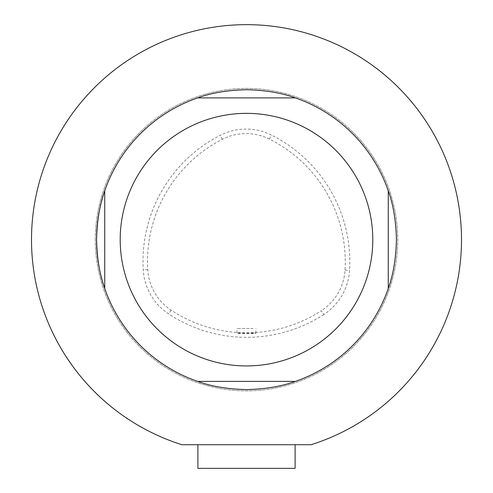 <?xml version="1.0" encoding="UTF-8"?>
<svg xmlns="http://www.w3.org/2000/svg" width="493" height="493" viewBox="0 0 493 493"><rect width="100%" height="100%" fill="white"/><g stroke="black" fill="none" stroke-linecap="round" stroke-linejoin="round"><path stroke-width="0.37" stroke-dasharray="2.46 1.85" d="M95.291 239.647A151.209 151.209 0 0 1 322.102 108.7A151.209 151.209 0 0 1 322.102 370.6A151.209 151.209 0 0 1 95.291 239.647A151.209 151.209 0 0 1 322.102 108.7A151.209 151.209 0 0 1 322.102 370.6A151.209 151.209 0 0 1 95.291 239.647M323.778 314.534A141.756 141.756 0 0 1 168.631 313.918A56.701 56.701 0 0 1 143.247 269.948A141.756 141.756 0 0 1 220.285 135.285A56.701 56.701 0 0 1 271.427 135.064A141.756 141.756 0 0 1 349.537 270.349A56.701 56.701 0 0 1 323.778 314.534L321.319 310.75A137.245 137.245 0 0 1 171.114 310.152A52.19 52.19 0 0 1 147.752 269.683A137.245 137.245 0 0 1 222.337 139.303A52.19 52.19 0 0 1 269.412 139.1A137.245 137.245 0 0 1 345.032 270.078A52.19 52.19 0 0 1 321.319 310.75M197.693 97.891A149.927 149.927 0 0 1 295.307 97.891L197.693 97.891M388.256 190.84A149.927 149.927 0 0 1 388.256 288.46L388.256 190.84M295.307 381.403A149.927 149.927 0 0 1 197.693 381.403L295.307 381.403M181.935 444.723A214.997 214.997 0 0 1 72.175 113.809A214.997 214.997 0 0 1 420.825 113.809A214.997 214.997 0 0 1 311.065 444.723L181.935 444.723M104.744 190.84L104.744 288.46M295.11 444.723L197.89 444.723L295.11 444.723M253.155 333.095L237.047 333.083C236.461 333.743 256.539 333.767 255.947 333.108L253.155 333.095M295.11 468.35L197.89 468.35M253.155 328.486L237.047 328.486L253.155 328.486M171.114 310.152L168.631 313.918M147.752 269.683L143.247 269.948M222.337 139.303L220.285 135.285M269.412 139.1L271.427 135.064M345.032 270.078L349.537 270.349M255.953 333.108L255.953 328.486M237.047 333.083L237.047 328.486"/><path stroke-width="0.74" d="M181.935 444.723A214.997 214.997 0 0 1 72.175 113.809A214.997 214.997 0 0 1 420.825 113.809A214.997 214.997 0 0 1 311.065 444.723L181.935 444.723M96.573 239.647A149.927 149.927 0 0 1 197.693 97.891C211.423 92.881 227.698 90.157 246.5 89.726C265.296 90.157 281.565 92.881 295.307 97.891A149.927 149.927 0 0 1 388.256 190.84C393.266 204.577 395.99 220.846 396.427 239.647C395.99 258.443 393.266 274.712 388.256 288.46A149.927 149.927 0 0 1 295.307 381.403C281.577 386.413 265.302 389.137 246.5 389.575C227.704 389.137 211.435 386.42 197.693 381.403A149.927 149.927 0 0 1 96.573 239.647C97.01 220.852 99.734 204.583 104.744 190.84A149.927 149.927 0 0 1 197.693 97.891L295.307 97.891A149.927 149.927 0 0 1 388.256 190.84L388.256 288.46A149.927 149.927 0 0 1 295.307 381.403L197.693 381.403A149.927 149.927 0 0 1 104.744 288.46C99.734 274.724 97.01 258.455 96.573 239.647M120.2 239.647A126.3 126.3 0 0 1 267.342 115.085A126.3 126.3 0 0 1 365.917 280.764A126.3 126.3 0 0 1 120.2 239.647M104.744 190.84L104.744 288.46M197.89 444.723L197.89 468.35L295.11 468.35L295.11 444.723"/></g></svg>
